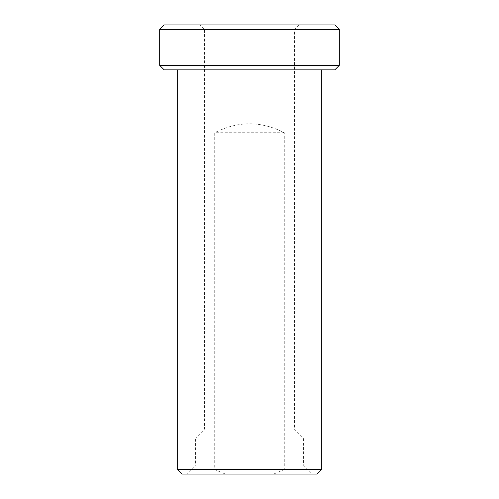 <?xml version="1.0" encoding="UTF-8"?>
<svg xmlns="http://www.w3.org/2000/svg" width="499" height="499" viewBox="0 0 499 499"><rect width="100%" height="100%" fill="white"/><g stroke="black" fill="none" stroke-linecap="round" stroke-linejoin="round"><path stroke-width="0.37" stroke-dasharray="2.5 1.87" d="M321.356 69.86L177.644 69.86L321.356 69.86M177.644 469.559L214.713 469.559L214.713 132.734C237.904 120.845 261.096 120.845 284.287 132.734L284.287 469.559L321.356 469.559M284.287 469.559L273.683 474.05L316.865 474.05M182.135 474.05L225.317 474.05L214.713 469.559M225.317 474.05L273.683 474.05M249.5 474.05L186.626 474.05L249.5 474.05M200.099 24.95L298.901 24.95L200.099 24.95L204.59 29.441L294.41 29.441L204.59 29.441L204.59 429.14L294.41 429.14L204.59 429.14L195.608 438.122L303.392 438.122L195.608 438.122L195.608 465.068L303.392 465.068L195.608 465.068L186.626 474.05M298.901 24.95L294.41 29.441L294.41 429.14L303.392 438.122L303.392 465.068L312.374 474.05M164.171 24.95L334.829 24.95M159.68 29.441L339.32 29.441M159.68 65.369L339.32 65.369M164.171 69.86L334.829 69.86M284.287 132.734L214.713 132.734"/><path stroke-width="0.75" d="M321.356 69.86L321.356 469.559L177.644 469.559L177.644 69.86M321.356 469.559L316.865 474.05L182.135 474.05L177.644 469.559M339.32 29.441L334.829 24.95L164.171 24.95L159.68 29.441L159.68 65.369L339.32 65.369L339.32 29.441L159.68 29.441M339.32 65.369L334.829 69.86L164.171 69.86L159.68 65.369"/></g></svg>
